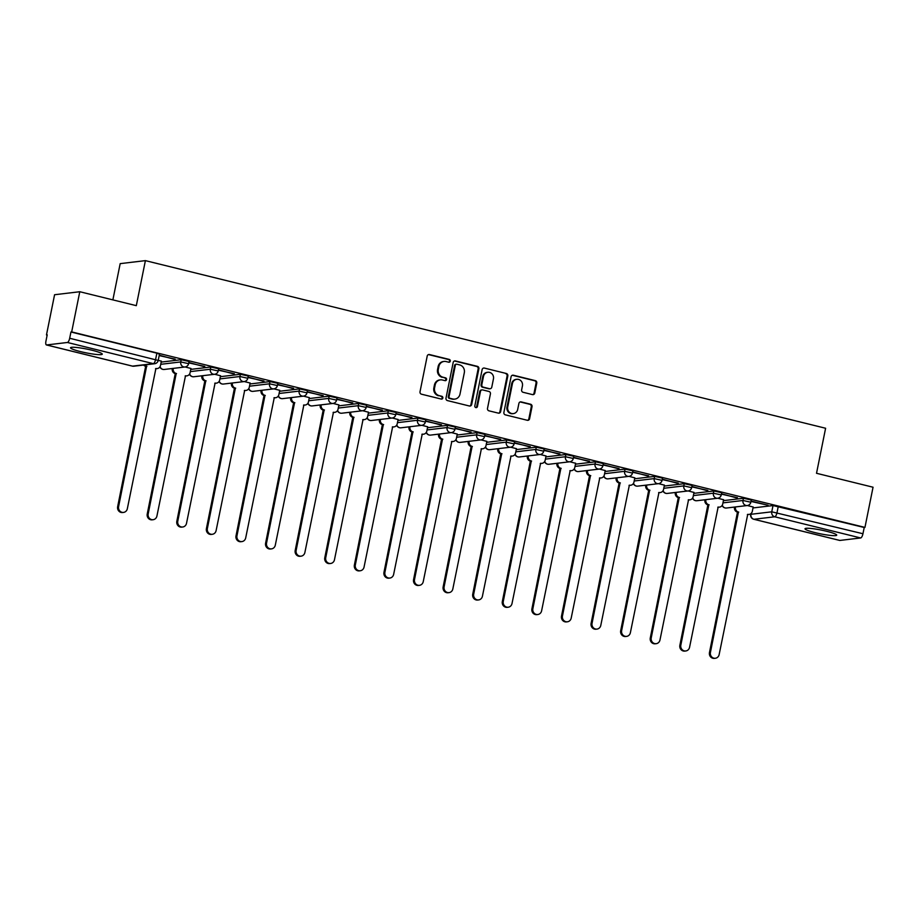 <?xml version="1.0" encoding="UTF-8"?>
<svg xmlns="http://www.w3.org/2000/svg" width="919" height="919" viewBox="0 0 919 919"><rect width="100%" height="100%" fill="white"/><g stroke="black" fill="none" stroke-linecap="round" stroke-linejoin="round"><path stroke-width="1.38" d="M450.276 361.133A1.424 1.333 83.2 0 0 449.253 359.421L429.472 354.55A2.033 1.907 83.2 0 0 427.209 356.078L420.017 391.747A2.033 1.907 83.2 0 0 421.476 394.194L441.258 399.064A1.424 1.333 83.2 0 0 442.843 397.996A1.424 1.333 83.2 0 0 441.821 396.296L439.259 395.664A6.513 6.088 83.2 0 1 434.584 387.852L435.181 384.877A6.513 6.088 83.2 0 1 442.418 380.007L444.98 380.638A1.424 1.333 83.2 0 0 446.554 379.57A1.424 1.333 83.2 0 0 445.531 377.858L442.969 377.227A6.513 6.088 83.2 0 1 438.294 369.415L438.891 366.44A6.513 6.088 83.2 0 1 446.129 361.569L448.69 362.201A1.424 1.333 83.2 0 0 450.276 361.133M448.771 362.212A1.424 1.333 83.2 0 0 448.518 359.513L428.736 354.642A2.033 1.907 83.2 0 0 428.461 354.596M441.327 399.087A1.424 1.333 83.2 0 0 441.086 396.376L439.259 395.664M445.049 380.65A1.424 1.333 83.2 0 0 444.796 377.95L442.969 377.227M92.141 350.277A16.186 1.918 -168.6 0 0 70.545 347.761A16.186 1.918 -168.6 0 0 80.677 351.644A16.186 1.918 -168.6 0 0 102.262 354.16A16.186 1.918 -168.6 0 0 92.141 350.277M826.595 531.274A16.186 1.918 -168.6 0 0 805.01 528.758A16.186 1.918 -168.6 0 0 815.13 532.641A16.186 1.918 -168.6 0 0 836.727 535.157A16.186 1.918 -168.6 0 0 826.595 531.274M532.503 394.607A2.033 1.907 83.2 0 0 534.766 393.091L536.776 383.074A2.033 1.907 83.2 0 0 535.317 380.638L513.342 375.216A2.033 1.907 83.2 0 0 511.09 376.744L503.888 412.424A2.033 1.907 83.2 0 0 505.358 414.86L527.322 420.282A2.033 1.907 83.2 0 0 529.585 418.754L532.021 406.657A2.033 1.907 83.2 0 0 530.562 404.222L521.153 401.902A2.033 1.907 83.2 0 0 518.902 403.43L517.684 409.426A5.445 5.089 83.2 0 1 513.353 413.607A5.445 5.089 83.2 0 1 507.725 406.968L512.457 383.476A5.445 5.089 83.2 0 1 516.8 379.294A5.445 5.089 83.2 0 1 522.429 385.934L521.636 389.851A2.033 1.907 83.2 0 0 523.095 392.287L532.503 394.607M67.397 342.477L46.605 344.958A4.147 1.401 -76.2 0 1 46.432 344.947A4.147 1.401 -76.2 0 1 45.95 341.087L47.214 334.826L46.478 334.918L54.577 294.735L79.781 291.725L136.311 305.659L145.397 260.628L825.607 428.254L816.52 473.285L873.05 487.219L864.951 527.403L71.682 331.908L70.947 332L69.683 338.261L158.206 360.432L159.469 354.171L156.873 353.172L155.61 359.432A4.147 1.401 -76.2 0 1 153.324 363.648L67.397 342.477A4.147 1.401 -76.2 0 0 69.683 338.261M79.781 291.725L71.682 331.908M478.879 368.806A2.033 1.907 83.2 0 0 477.409 366.359L455.445 360.949A2.033 1.907 83.2 0 0 453.182 362.477L445.991 398.157A2.033 1.907 83.2 0 0 447.45 400.592L469.414 406.003A2.033 1.907 83.2 0 0 471.677 404.486L478.879 368.806L478.144 368.898A2.033 1.907 83.2 0 0 476.674 366.451L454.71 361.041A2.033 1.907 83.2 0 0 454.434 360.995M484.393 368.082L506.369 373.505A2.033 1.907 83.2 0 1 507.828 375.94L500.637 411.62A2.033 1.907 83.2 0 1 498.374 413.136L488.965 410.827A2.033 1.907 83.2 0 1 487.507 408.381L490.424 393.918A2.033 1.907 83.2 0 0 488.965 391.471L482.728 389.932A2.033 1.907 83.2 0 0 480.465 391.46L477.421 406.52A1.424 1.333 83.2 0 1 476.295 407.622A1.424 1.333 83.2 0 1 474.824 405.876L482.13 369.61A2.033 1.907 83.2 0 1 484.393 368.082L506.369 373.505M752.994 507.943L773.017 505.553L771.765 511.814L862.952 533.744A4.147 1.401 103.8 0 1 860.666 537.96L839.874 540.441A4.147 1.401 103.8 0 1 839.69 540.429A4.147 1.401 103.8 0 1 839.529 540.361M46.478 334.918L47.156 335.09M112.876 299.881L120.182 263.638L145.397 260.628M864.951 527.403L864.216 527.483L862.952 533.744M161.365 361.167L158.229 360.34M159.182 355.596L175.219 359.145M175.138 359.524L159.263 355.216M190.957 368.462L185.144 366.968M188.774 362.89L204.799 366.44M204.73 366.819L188.855 362.5M220.549 375.756L214.736 374.263M218.366 370.185L234.391 373.723M234.322 374.113L218.446 369.794M250.14 383.051L244.328 381.557M247.958 377.479L263.983 381.017M263.914 381.408L248.038 377.089M279.732 390.345L273.919 388.84M277.549 384.762L293.575 388.312M293.506 388.703L277.63 384.383M309.324 397.628L303.511 396.135M307.141 392.057L323.166 395.607M323.086 395.986L307.222 391.678M338.916 404.923L333.103 403.43M336.733 399.351L352.758 402.901M352.678 403.28L336.813 398.961M368.508 412.217L362.695 410.724M366.325 406.646L382.35 410.184M382.27 410.575L366.394 406.255M398.088 419.512L392.275 418.019M395.917 413.941L411.942 417.479M411.861 417.869L395.986 413.55M427.68 426.807L421.867 425.302M425.508 421.224L441.534 424.773M441.453 425.164L425.577 420.845M457.271 434.09L451.459 432.596M455.089 428.518L471.125 432.068M471.045 432.447L455.169 428.139M486.863 441.384L481.051 439.891M484.681 435.813L500.717 439.362M500.637 439.741L484.761 435.422M516.455 448.679L510.642 447.185M514.272 443.107L530.309 446.645M530.229 447.036L514.353 442.717M546.047 455.973L540.234 454.48M543.864 450.402L559.901 453.94M559.82 454.331L543.945 450.011M575.639 463.268L569.826 461.763M573.456 457.685L589.493 461.235M589.412 461.625L573.536 457.306M605.23 470.551L599.418 469.058M603.048 464.98L619.073 468.529M619.004 468.908L603.128 464.6M634.822 477.846L629.01 476.352M632.64 472.274L648.665 475.824M648.596 476.203L632.72 471.884M664.414 485.14L658.601 483.647M662.231 479.569L678.256 483.107M678.188 483.497L662.312 479.178M694.006 492.435L688.193 490.941M691.823 486.863L707.848 490.401M707.768 490.792L691.904 486.473M723.598 499.729L717.785 498.224M721.415 494.146L737.44 497.696M737.36 498.087L721.495 493.767M723.402 500.648L743.425 498.259L742.989 500.476L750.846 502.233L751.294 500.016L743.425 498.259M693.822 493.354L713.845 490.964L713.397 493.193L721.254 494.939L721.702 492.722L713.845 490.964M664.23 486.071L684.253 483.67L683.805 485.898L691.662 487.656L692.11 485.427L684.253 483.67M634.638 478.776L654.661 476.387L654.213 478.604L662.071 480.361L662.519 478.133L654.661 476.387M605.047 471.481L625.069 469.092L624.621 471.309L632.479 473.067L632.927 470.85L625.069 469.092M575.455 464.187L595.478 461.797L595.03 464.015L602.887 465.772L603.335 463.555L595.478 461.797M545.863 456.892L565.886 454.503L565.438 456.732L573.295 458.478L573.743 456.261L565.886 454.503M516.271 449.609L536.294 447.208L535.846 449.437L543.703 451.195L544.151 448.966L536.294 447.208M486.679 442.315L506.702 439.925L506.254 442.142L514.112 443.9L514.56 441.671L506.702 439.925M457.088 435.02L477.11 432.631L476.662 434.848L484.52 436.605L484.968 434.388L477.11 432.631M427.496 427.726L447.519 425.336L447.071 427.553L454.939 429.311L455.387 427.094L447.519 425.336M397.904 420.431L417.927 418.042L417.479 420.27L425.348 422.016L425.796 419.799L417.927 418.042M368.312 413.148L388.335 410.747L387.887 412.976L395.756 414.733L396.204 412.505L388.335 410.747M338.72 405.853L358.743 403.464L358.295 405.681L366.164 407.439L366.612 405.21L358.743 403.464M309.129 398.559L329.163 396.169L328.715 398.387L336.572 400.144L337.02 397.927L329.163 396.169M279.548 391.264L299.571 388.875L299.123 391.092L306.98 392.85L307.428 390.632L299.571 388.875M249.957 383.97L269.979 381.58L269.531 383.809L277.389 385.555L277.837 383.338L269.979 381.58M220.365 376.687L240.387 374.286L239.939 376.514L247.797 378.272L248.245 376.043L240.387 374.286M190.773 369.392L210.796 367.003L210.348 369.22L218.205 370.977L218.653 368.749L210.796 367.003M161.181 362.097L181.204 359.708L180.756 361.925L188.613 363.683L189.061 361.466L181.204 359.708M751.007 501.441L768.054 505.243L751.076 501.062M753.189 507.012L747.377 505.519M864.216 527.483L773.017 505.553M70.947 332L156.873 353.172M444.084 361.443L443.349 361.535A6.513 6.088 83.2 0 0 438.156 366.532L438.891 366.44M442.234 377.318A6.513 6.088 83.2 0 1 437.559 369.507L438.156 366.532M440.362 379.88L439.627 379.961A6.513 6.088 83.2 0 0 434.446 384.969L435.181 384.877M438.524 395.744A6.513 6.088 83.2 0 1 433.848 387.933L434.446 384.969M469.689 406.049A2.033 1.907 83.2 0 0 470.942 404.567L478.144 368.898M456.927 364.234A1.424 1.333 83.2 0 0 455.342 365.291L449.035 396.617A1.424 1.333 83.2 0 0 450.057 398.318L452.757 398.984A6.513 6.088 83.2 0 0 459.994 394.113L464.313 372.712A6.513 6.088 83.2 0 0 459.626 364.9L456.927 364.234M456.479 364.2L455.744 364.292A1.424 1.333 83.2 0 0 454.618 365.383L455.342 365.291M454.813 399.11L454.078 399.202A6.513 6.088 83.2 0 1 452.022 399.076L449.322 398.409A1.424 1.333 83.2 0 1 448.3 396.698L454.618 365.383M498.638 413.182A2.033 1.907 83.2 0 0 499.902 411.701L507.093 376.032A2.033 1.907 83.2 0 0 505.634 373.585M482.084 389.897L481.349 389.989A2.033 1.907 83.2 0 0 479.729 391.551L476.685 406.612L477.421 406.52M475.916 407.611A1.424 1.333 83.2 0 0 476.685 406.612M493.446 378.904A5.445 5.089 83.2 0 0 487.828 372.264A5.445 5.089 83.2 0 0 483.486 376.445L481.82 384.716A2.033 1.907 83.2 0 0 483.279 387.163L489.517 388.703A2.033 1.907 83.2 0 0 491.78 387.175L493.446 378.904M487.828 372.264L487.093 372.356A5.445 5.089 83.2 0 0 482.751 376.537L483.486 376.445M490.16 388.737L489.425 388.829A2.033 1.907 83.2 0 1 488.782 388.783L482.544 387.244A2.033 1.907 83.2 0 1 481.085 384.808L482.751 376.537M516.8 379.294L516.064 379.386A5.445 5.089 83.2 0 0 511.722 383.568L512.457 383.476M513.353 413.607L512.618 413.688A5.445 5.089 83.2 0 1 506.989 407.06L511.722 383.568M527.598 420.316A2.033 1.907 83.2 0 0 528.85 418.846L531.285 406.749A2.033 1.907 83.2 0 0 529.826 404.314L520.418 401.994A2.033 1.907 83.2 0 0 520.154 401.948M532.767 394.653A2.033 1.907 83.2 0 0 534.031 393.171L536.041 383.166A2.033 1.907 83.2 0 0 534.582 380.719L512.607 375.308A2.033 1.907 83.2 0 0 512.342 375.262M144.593 364.923A4.147 3.871 83.2 0 0 146.615 366.187L118.597 506.599A4.767 4.457 83.2 0 0 123.525 512.411A4.767 4.457 83.2 0 0 127.327 508.758L155.908 368.485A4.147 3.871 83.2 0 0 160.515 365.383L161.376 361.11M157.218 368.565L156.264 368.68A4.147 3.871 -96.8 0 1 155.564 368.691M123.525 512.411L122.572 512.526A4.767 4.457 -96.8 0 1 117.643 506.714L145.661 366.302A4.147 3.871 -96.8 0 1 143.64 365.038M145.949 366.371L146.902 366.256M173.254 368.393L173.232 368.508A4.147 3.871 83.2 0 0 176.207 373.482L148.189 513.893A4.767 4.457 83.2 0 0 153.117 519.706A4.767 4.457 83.2 0 0 156.919 516.041L185.5 375.779A4.147 3.871 83.2 0 0 190.107 372.666L190.968 368.404M186.81 375.86L185.856 375.974A4.147 3.871 -96.8 0 1 185.156 375.986M153.117 519.706L152.163 519.821A4.767 4.457 -96.8 0 1 147.235 514.008L175.253 373.596A4.147 3.871 -96.8 0 1 172.267 368.622L173.232 368.508M175.54 373.665L176.494 373.551M202.846 375.687L202.823 375.802A4.147 3.871 83.2 0 0 205.799 380.776L177.781 521.188A4.767 4.457 83.2 0 0 182.709 527.001A4.767 4.457 83.2 0 0 186.511 523.336L215.092 383.062A4.147 3.871 83.2 0 0 219.698 379.961L220.56 375.699M216.402 383.143L215.448 383.257A4.147 3.871 -96.8 0 1 214.747 383.28M182.709 527.001L181.755 527.115A4.767 4.457 -96.8 0 1 176.827 521.303L204.845 380.891A4.147 3.871 -96.8 0 1 201.858 375.917L202.823 375.802M205.132 380.96L206.086 380.845M232.438 382.97L232.404 383.097A4.147 3.871 83.2 0 0 235.39 388.071L207.372 528.482A4.767 4.457 83.2 0 0 212.3 534.295A4.767 4.457 83.2 0 0 216.103 530.631L244.684 390.357A4.147 3.871 83.2 0 0 249.29 387.255L250.152 382.993M245.993 390.437L245.028 390.552A4.147 3.871 -96.8 0 1 244.339 390.575M212.3 534.295L211.347 534.41A4.767 4.457 -96.8 0 1 206.419 528.597L234.437 388.186A4.147 3.871 -96.8 0 1 231.45 383.212L232.404 383.097M234.713 388.255L235.678 388.14M262.018 390.265L261.995 390.391A4.147 3.871 83.2 0 0 264.982 395.365L236.964 535.777A4.767 4.457 83.2 0 0 241.892 541.59A4.767 4.457 83.2 0 0 245.695 537.925L274.276 397.651A4.147 3.871 83.2 0 0 278.882 394.55L279.744 390.276M275.585 397.732L274.62 397.847A4.147 3.871 -96.8 0 1 273.931 397.858M241.892 541.59L240.939 541.705A4.767 4.457 -96.8 0 1 236.011 535.892L264.029 395.469A4.147 3.871 -96.8 0 1 261.042 390.506L261.995 390.391M264.304 395.549L265.269 395.434M291.61 397.559L291.587 397.674A4.147 3.871 83.2 0 0 294.574 402.648L266.556 543.06A4.767 4.457 83.2 0 0 271.484 548.873A4.767 4.457 83.2 0 0 275.286 545.22L303.867 404.946A4.147 3.871 83.2 0 0 308.474 401.844L309.335 397.571M305.165 405.026L304.212 405.141A4.147 3.871 -96.8 0 1 303.523 405.153M271.484 548.873L270.531 548.988A4.767 4.457 -96.8 0 1 265.602 543.175L293.62 402.763A4.147 3.871 -96.8 0 1 290.634 397.789L291.587 397.674M293.896 402.832L294.85 402.717M321.202 404.854L321.179 404.969A4.147 3.871 83.2 0 0 324.166 409.943L296.148 550.355A4.767 4.457 83.2 0 0 301.076 556.167A4.767 4.457 83.2 0 0 304.878 552.503L333.459 412.24A4.147 3.871 83.2 0 0 338.066 409.127L338.927 404.865M334.757 412.321L333.804 412.436A4.147 3.871 -96.8 0 1 333.115 412.447M301.076 556.167L300.122 556.282A4.767 4.457 -96.8 0 1 295.194 550.47L323.201 410.058A4.147 3.871 -96.8 0 1 320.226 405.084L321.179 404.969M323.488 410.127L324.441 410.012M350.794 412.149L350.771 412.263A4.147 3.871 83.2 0 0 353.758 417.237L325.74 557.649A4.767 4.457 83.2 0 0 330.668 563.462A4.767 4.457 83.2 0 0 334.459 559.797L363.051 419.523A4.147 3.871 83.2 0 0 367.657 416.422L368.519 412.16M364.349 419.604L363.396 419.719A4.147 3.871 -96.8 0 1 362.706 419.742M330.668 563.462L329.714 563.577A4.767 4.457 -96.8 0 1 324.786 557.764L352.793 417.352A4.147 3.871 -96.8 0 1 349.817 412.378L350.771 412.263M353.08 417.421L354.033 417.306M380.386 419.432L380.363 419.558A4.147 3.871 83.2 0 0 383.338 424.532L355.331 564.944A4.767 4.457 83.2 0 0 360.259 570.756A4.767 4.457 83.2 0 0 364.05 567.092L392.643 426.818A4.147 3.871 83.2 0 0 397.249 423.716L398.111 419.455M393.941 426.898L392.987 427.013A4.147 3.871 -96.8 0 1 392.298 427.036M360.259 570.756L359.306 570.871A4.767 4.457 -96.8 0 1 354.378 565.059L382.384 424.647A4.147 3.871 -96.8 0 1 379.409 419.673L380.363 419.558M382.672 424.716L383.625 424.601M409.977 426.726L409.954 426.853A4.147 3.871 83.2 0 0 412.93 431.827L384.923 572.238A4.767 4.457 83.2 0 0 389.851 578.051A4.767 4.457 83.2 0 0 393.642 574.386L422.223 434.113A4.147 3.871 83.2 0 0 426.841 431.011L427.691 426.738M423.533 434.193L422.579 434.308A4.147 3.871 -96.8 0 1 421.89 434.319M389.851 578.051L388.898 578.166A4.767 4.457 -96.8 0 1 383.97 572.353L411.976 431.93A4.147 3.871 -96.8 0 1 409.001 426.967L409.954 426.853M412.263 432.01L413.217 431.896M439.569 434.021L439.546 434.136A4.147 3.871 83.2 0 0 442.521 439.11L414.515 579.521A4.767 4.457 83.2 0 0 419.443 585.334A4.767 4.457 83.2 0 0 423.234 581.681L451.815 441.407A4.147 3.871 83.2 0 0 456.433 438.306L457.283 434.032M453.124 441.488L452.171 441.602A4.147 3.871 -96.8 0 1 451.482 441.614M419.443 585.334L418.49 585.449A4.767 4.457 -96.8 0 1 413.561 579.636L441.568 439.225A4.147 3.871 -96.8 0 1 438.593 434.25L439.546 434.136M441.855 439.293L442.809 439.179M469.161 441.315L469.138 441.43A4.147 3.871 83.2 0 0 472.113 446.404L444.107 586.816A4.767 4.457 83.2 0 0 449.035 592.629A4.767 4.457 83.2 0 0 452.826 588.964L481.407 448.702A4.147 3.871 83.2 0 0 486.013 445.589L486.875 441.327M482.716 448.782L481.763 448.897A4.147 3.871 -96.8 0 1 481.074 448.909M449.035 592.629L448.07 592.744A4.767 4.457 -96.8 0 1 443.142 586.931L471.16 446.519A4.147 3.871 -96.8 0 1 468.185 441.545L469.138 441.43M471.447 446.588L472.4 446.473M498.753 448.61L498.73 448.725A4.147 3.871 83.2 0 0 501.705 453.699L473.699 594.111A4.767 4.457 83.2 0 0 478.627 599.923A4.767 4.457 83.2 0 0 482.418 596.259L510.998 455.985A4.147 3.871 83.2 0 0 515.605 452.883L516.467 448.621M512.308 456.065L511.355 456.18A4.147 3.871 -96.8 0 1 510.665 456.203M478.627 599.923L477.662 600.038A4.767 4.457 -96.8 0 1 472.734 594.225L500.752 453.814A4.147 3.871 -96.8 0 1 497.776 448.84L498.73 448.725M501.039 453.883L501.992 453.768M528.345 455.893L528.322 456.019A4.147 3.871 83.2 0 0 531.297 460.993L503.279 601.405A4.767 4.457 83.2 0 0 508.207 607.218A4.767 4.457 83.2 0 0 512.009 603.553L540.59 463.279A4.147 3.871 83.2 0 0 545.197 460.178L546.058 455.916M541.9 463.36L540.946 463.475A4.147 3.871 -96.8 0 1 540.246 463.498M508.207 607.218L507.254 607.333A4.767 4.457 -96.8 0 1 502.325 601.52L530.343 461.108A4.147 3.871 -96.8 0 1 527.368 456.134L528.322 456.019M530.631 461.177L531.584 461.062M557.936 463.187L557.913 463.314A4.147 3.871 83.2 0 0 560.889 468.288L532.871 608.7A4.767 4.457 83.2 0 0 537.799 614.512A4.767 4.457 83.2 0 0 541.601 610.848L570.182 470.574A4.147 3.871 83.2 0 0 574.789 467.472L575.65 463.199M571.492 470.654L570.538 470.769A4.147 3.871 -96.8 0 1 569.837 470.781M537.799 614.512L536.845 614.627A4.767 4.457 -96.8 0 1 531.917 608.815L559.935 468.391A4.147 3.871 -96.8 0 1 556.948 463.417L557.913 463.314M560.222 468.472L561.176 468.357M587.528 470.482L587.505 470.597A4.147 3.871 83.2 0 0 590.48 475.571L562.462 615.983A4.767 4.457 83.2 0 0 567.391 621.795A4.767 4.457 83.2 0 0 571.193 618.142L599.774 477.869A4.147 3.871 83.2 0 0 604.38 474.767L605.242 470.494M601.083 477.949L600.13 478.064A4.147 3.871 -96.8 0 1 599.429 478.075M567.391 621.795L566.437 621.91A4.767 4.457 -96.8 0 1 561.509 616.098L589.527 475.686A4.147 3.871 -96.8 0 1 586.54 470.712L587.505 470.597M589.814 475.755L590.768 475.64M617.12 477.777L617.086 477.891A4.147 3.871 83.2 0 0 620.072 482.866L592.054 623.277A4.767 4.457 83.2 0 0 596.982 629.09A4.767 4.457 83.2 0 0 600.785 625.425L629.366 485.163A4.147 3.871 83.2 0 0 633.972 482.05L634.834 477.788M630.675 485.243L629.71 485.358A4.147 3.871 -96.8 0 1 629.021 485.37M596.982 629.09L596.029 629.205A4.767 4.457 -96.8 0 1 591.101 623.392L619.119 482.98A4.147 3.871 -96.8 0 1 616.132 478.006L617.086 477.891M619.395 483.049L620.359 482.934M646.712 485.071L646.677 485.186A4.147 3.871 83.2 0 0 649.664 490.16L621.646 630.572A4.767 4.457 83.2 0 0 626.574 636.385A4.767 4.457 83.2 0 0 630.377 632.72L658.957 492.446A4.147 3.871 83.2 0 0 663.564 489.345L664.426 485.083M660.267 492.527L659.302 492.641A4.147 3.871 -96.8 0 1 658.613 492.664M626.574 636.385L625.621 636.499A4.767 4.457 -96.8 0 1 620.693 630.687L648.711 490.275A4.147 3.871 -96.8 0 1 645.724 485.301L646.677 485.186M648.986 490.344L649.951 490.229M676.292 492.354L676.269 492.481A4.147 3.871 83.2 0 0 679.256 497.455L651.238 637.866A4.767 4.457 83.2 0 0 656.166 643.679A4.767 4.457 83.2 0 0 659.968 640.015L688.549 499.741A4.147 3.871 83.2 0 0 693.156 496.639L694.017 492.377M689.859 499.821L688.894 499.936A4.147 3.871 -96.8 0 1 688.205 499.959M656.166 643.679L655.213 643.794A4.767 4.457 -96.8 0 1 650.284 637.981L678.302 497.57A4.147 3.871 -96.8 0 1 675.316 492.595L676.269 492.481M678.578 497.638L679.532 497.524M705.884 499.649L705.861 499.775A4.147 3.871 83.2 0 0 708.848 504.749L680.83 645.161A4.767 4.457 83.2 0 0 685.758 650.974A4.767 4.457 83.2 0 0 689.56 647.309L718.141 507.035A4.147 3.871 83.2 0 0 722.748 503.934L723.609 499.66M719.439 507.116L718.486 507.231A4.147 3.871 -96.8 0 1 717.796 507.242M685.758 650.974L684.804 651.089A4.767 4.457 -96.8 0 1 679.876 645.276L707.883 504.853A4.147 3.871 -96.8 0 1 704.907 499.879L705.861 499.775M708.17 504.933L709.123 504.818M735.476 506.943L735.453 507.058A4.147 3.871 83.2 0 0 738.439 512.032L710.421 652.444A4.767 4.457 83.2 0 0 715.35 658.257A4.767 4.457 83.2 0 0 719.14 654.604L747.733 514.33A4.147 3.871 83.2 0 0 752.339 511.228L753.201 506.955M749.031 514.41L748.077 514.525A4.147 3.871 -96.8 0 1 747.388 514.537M715.35 658.257L714.396 658.372A4.767 4.457 -96.8 0 1 709.468 652.559L737.475 512.147A4.147 3.871 -96.8 0 1 734.499 507.173L735.453 507.058M737.762 512.216L738.715 512.101M448.518 359.513L449.253 359.421M441.086 396.376L441.821 396.296M444.796 377.95L445.531 377.858M751.145 513.411L750.961 514.295L771.765 511.814A4.147 3.871 -96.8 0 0 774.74 516.788L753.948 519.269L839.874 540.441M860.666 537.96L774.74 516.788A4.147 1.401 -76.2 0 0 777.026 512.572L778.29 506.312M46.605 344.958L132.531 366.13L153.324 363.648A4.147 3.871 83.2 0 0 154.633 363.729A4.147 4.147 0 0 0 158.206 360.432M722.954 502.877L742.989 500.476A4.147 3.871 -96.8 0 0 747.273 505.53A4.147 4.147 0 0 0 750.846 502.233M693.374 495.582L713.397 493.193A4.147 3.871 -96.8 0 0 717.682 498.247A4.147 4.147 0 0 0 721.254 494.939M663.782 488.288L683.805 485.898A4.147 3.871 -96.8 0 0 688.09 490.953A4.147 4.147 0 0 0 691.662 487.656M634.19 480.993L654.213 478.604A4.147 3.871 -96.8 0 0 658.498 483.658A4.147 4.147 0 0 0 662.071 480.361M604.599 473.699L624.621 471.309A4.147 3.871 -96.8 0 0 628.906 476.364A4.147 4.147 0 0 0 632.479 473.067M575.007 466.415L595.03 464.015A4.147 3.871 -96.8 0 0 599.314 469.069A4.147 4.147 0 0 0 602.887 465.772M545.415 459.121L565.438 456.732A4.147 3.871 -96.8 0 0 569.723 461.786A4.147 4.147 0 0 0 573.295 458.478M515.823 451.826L535.846 449.437A4.147 3.871 -96.8 0 0 540.131 454.491A4.147 4.147 0 0 0 543.703 451.195M486.231 444.532L506.254 442.142A4.147 3.871 -96.8 0 0 510.539 447.197A4.147 4.147 0 0 0 514.112 443.9M456.64 437.237L476.662 434.848A4.147 3.871 -96.8 0 0 480.947 439.902A4.147 4.147 0 0 0 484.52 436.605M427.048 429.954L447.071 427.553A4.147 3.871 -96.8 0 0 451.355 432.608A4.147 4.147 0 0 0 454.939 429.311M397.456 422.66L417.479 420.27A4.147 3.871 -96.8 0 0 421.764 425.325A4.147 4.147 0 0 0 425.348 422.016M367.864 415.365L387.887 412.976A4.147 3.871 -96.8 0 0 392.172 418.03A4.147 4.147 0 0 0 395.756 414.733M338.272 408.07L358.295 405.681A4.147 3.871 -96.8 0 0 362.591 410.736A4.147 4.147 0 0 0 366.164 407.439M308.692 400.776L328.715 398.387A4.147 3.871 -96.8 0 0 333 403.441A4.147 4.147 0 0 0 336.572 400.144M279.1 393.493L299.123 391.092A4.147 3.871 -96.8 0 0 303.408 396.146A4.147 4.147 0 0 0 306.98 392.85M249.508 386.198L269.531 383.809A4.147 3.871 -96.8 0 0 273.816 388.863A4.147 4.147 0 0 0 277.389 385.555M219.917 378.904L239.939 376.514A4.147 3.871 -96.8 0 0 244.224 381.569A4.147 4.147 0 0 0 247.797 378.272M190.325 371.609L210.348 369.22A4.147 3.871 -96.8 0 0 214.632 374.274A4.147 4.147 0 0 0 218.205 370.977M160.733 364.315L180.756 361.925A4.147 3.871 -96.8 0 0 185.041 366.98A4.147 4.147 0 0 0 188.613 363.683M185.041 366.98L164.248 369.461A4.147 3.871 -96.8 0 1 162.939 369.381A4.147 3.871 83.2 0 1 160.067 366.601M214.632 374.274L193.84 376.756A4.147 3.871 -96.8 0 1 192.53 376.675A4.147 3.871 83.2 0 1 189.659 373.884M244.224 381.569L223.432 384.05A4.147 3.871 -96.8 0 1 222.122 383.97A4.147 3.871 83.2 0 1 219.25 381.178M273.816 388.863L253.012 391.345A4.147 3.871 -96.8 0 1 251.714 391.264A4.147 3.871 83.2 0 1 248.842 388.473M303.408 396.146L282.604 398.639A4.147 3.871 -96.8 0 1 281.306 398.559A4.147 3.871 83.2 0 1 278.434 395.767M333 403.441L312.196 405.922A4.147 3.871 -96.8 0 1 310.898 405.842A4.147 3.871 83.2 0 1 308.026 403.062M362.591 410.736L341.788 413.217A4.147 3.871 -96.8 0 1 340.478 413.136A4.147 3.871 83.2 0 1 337.618 410.345M392.172 418.03L371.379 420.511A4.147 3.871 -96.8 0 1 370.07 420.431A4.147 3.871 83.2 0 1 367.209 417.64M421.764 425.325L400.971 427.806A4.147 3.871 -96.8 0 1 399.662 427.726A4.147 3.871 83.2 0 1 396.801 424.934M451.355 432.608L430.563 435.101A4.147 3.871 -96.8 0 1 429.253 435.02A4.147 3.871 83.2 0 1 426.393 432.229M480.947 439.902L460.155 442.384A4.147 3.871 -96.8 0 1 458.845 442.303A4.147 3.871 83.2 0 1 455.985 439.523M510.539 447.197L489.747 449.678A4.147 3.871 -96.8 0 1 488.437 449.598A4.147 3.871 83.2 0 1 485.577 446.806M540.131 454.491L519.338 456.973A4.147 3.871 -96.8 0 1 518.029 456.892A4.147 3.871 83.2 0 1 515.168 454.101M569.723 461.786L548.93 464.267A4.147 3.871 -96.8 0 1 547.621 464.187A4.147 3.871 83.2 0 1 544.749 461.395M599.314 469.069L578.522 471.562A4.147 3.871 -96.8 0 1 577.212 471.481A4.147 3.871 83.2 0 1 574.341 468.69M628.906 476.364L608.114 478.845A4.147 3.871 -96.8 0 1 606.804 478.765A4.147 3.871 83.2 0 1 603.932 475.985M658.498 483.658L637.694 486.14A4.147 3.871 -96.8 0 1 636.396 486.059A4.147 3.871 83.2 0 1 633.524 483.268M688.09 490.953L667.286 493.434A4.147 3.871 -96.8 0 1 665.988 493.354A4.147 3.871 83.2 0 1 663.116 490.562M717.682 498.247L696.878 500.729A4.147 3.871 -96.8 0 1 695.58 500.648A4.147 3.871 83.2 0 1 692.708 497.857M747.273 505.53L726.469 508.023A4.147 3.871 -96.8 0 1 725.171 507.931A4.147 3.871 83.2 0 1 722.3 505.151M750.834 513.664L750.961 514.295A4.147 3.871 -96.8 0 0 753.948 519.269A4.147 1.401 103.8 0 1 753.764 519.258A4.147 1.401 103.8 0 1 753.557 519.155M46.432 344.947L132.359 366.118A4.147 4.147 0 0 0 133.841 366.21A4.147 3.871 83.2 0 1 132.531 366.13A4.147 1.401 103.8 0 1 132.359 366.118A4.147 1.401 103.8 0 1 132.187 366.049M437.559 369.507L438.294 369.415M433.848 387.933L434.584 387.852M428.736 354.642L429.472 354.55M470.942 404.567L471.677 404.486M454.71 361.041L455.445 360.949M476.674 366.451L477.409 366.359M448.3 396.698L449.035 396.617M449.322 398.409L450.057 398.318M452.022 399.076L452.757 398.984M507.093 376.032L507.828 375.94M499.902 411.701L500.637 411.62M479.729 391.551L480.465 391.46M481.085 384.808L481.82 384.716M482.544 387.244L483.279 387.163M488.782 388.783L489.517 388.703M506.989 407.06L507.725 406.968M520.418 401.994L521.153 401.902M529.826 404.314L530.562 404.222M531.285 406.749L532.021 406.657M528.85 418.846L529.585 418.754M512.607 375.308L513.342 375.216M534.582 380.719L535.317 380.638M536.041 383.166L536.776 383.074M534.031 393.171L534.766 393.091M145.661 366.302L146.615 366.187M117.643 506.714L118.597 506.599M175.253 373.596L176.207 373.482M147.235 514.008L148.189 513.893M204.845 380.891L205.799 380.776M176.827 521.303L177.781 521.188M234.437 388.186L235.39 388.071M206.419 528.597L207.372 528.482M264.029 395.469L264.982 395.365M236.011 535.892L236.964 535.777M293.62 402.763L294.574 402.648M265.602 543.175L266.556 543.06M323.201 410.058L324.166 409.943M295.194 550.47L296.148 550.355M352.793 417.352L353.758 417.237M324.786 557.764L325.74 557.649M382.384 424.647L383.338 424.532M354.378 565.059L355.331 564.944M411.976 431.93L412.93 431.827M383.97 572.353L384.923 572.238M441.568 439.225L442.521 439.11M413.561 579.636L414.515 579.521M471.16 446.519L472.113 446.404M443.142 586.931L444.107 586.816M500.752 453.814L501.705 453.699M472.734 594.225L473.699 594.111M530.343 461.108L531.297 460.993M502.325 601.52L503.279 601.405M559.935 468.391L560.889 468.288M531.917 608.815L532.871 608.7M589.527 475.686L590.48 475.571M561.509 616.098L562.462 615.983M619.119 482.98L620.072 482.866M591.101 623.392L592.054 623.277M648.711 490.275L649.664 490.16M620.693 630.687L621.646 630.572M678.302 497.57L679.256 497.455M650.284 637.981L651.238 637.866M707.883 504.853L708.848 504.749M679.876 645.276L680.83 645.161M737.475 512.147L738.439 512.032M709.468 652.559L710.421 652.444M159.895 366.876A4.147 4.147 0 0 0 164.248 369.461M189.486 374.171A4.147 4.147 0 0 0 193.84 376.756M219.078 381.465A4.147 4.147 0 0 0 223.432 384.05M248.67 388.76A4.147 4.147 0 0 0 253.012 391.345M278.262 396.055A4.147 4.147 0 0 0 282.604 398.639M307.854 403.338A4.147 4.147 0 0 0 312.196 405.922M337.445 410.632A4.147 4.147 0 0 0 341.788 413.217M367.037 417.927A4.147 4.147 0 0 0 371.379 420.511M396.629 425.221A4.147 4.147 0 0 0 400.971 427.806M426.221 432.516A4.147 4.147 0 0 0 430.563 435.101M455.813 439.799A4.147 4.147 0 0 0 460.155 442.384M485.393 447.093A4.147 4.147 0 0 0 489.747 449.678M514.985 454.388A4.147 4.147 0 0 0 519.338 456.973M544.576 461.683A4.147 4.147 0 0 0 548.93 464.267M574.168 468.977A4.147 4.147 0 0 0 578.522 471.562M603.76 476.26A4.147 4.147 0 0 0 608.114 478.845M633.352 483.555A4.147 4.147 0 0 0 637.694 486.14M662.944 490.849A4.147 4.147 0 0 0 667.286 493.434M692.535 498.144A4.147 4.147 0 0 0 696.878 500.729M722.127 505.439A4.147 4.147 0 0 0 726.469 508.023M750.685 514.41A4.147 4.147 0 0 0 753.764 519.258L839.69 540.429M133.841 366.21L154.633 363.729"/></g></svg>
